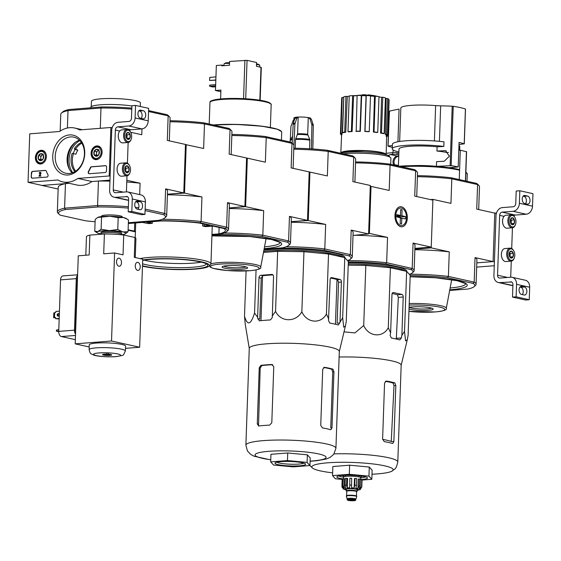 <?xml version="1.0" encoding="UTF-8"?>
<svg xmlns="http://www.w3.org/2000/svg" width="561" height="561" viewBox="0 0 561 561"><rect width="100%" height="100%" fill="white"/><g stroke="black" fill="none" stroke-linecap="round" stroke-linejoin="round"><path stroke-width="0.84" d="M476.668 267.408A27.58 21.493 -77.5 0 0 477.166 267.071L494.262 265.725M476.682 266.959L477.166 267.071M496.106 213.012L494.774 213.117L493.077 261.594L476.822 262.871L494.409 261.496L496.106 213.012L496.457 213.089M510.615 281.755A3.064 2.391 -77.5 0 1 511.169 281.79A3.064 2.391 -77.5 0 1 512.929 284.595L512.495 297.092L516.127 296.811L516.562 284.308A7.665 5.968 -77.5 0 0 512.165 277.309A7.665 5.968 -77.5 0 0 510.769 277.211L499.872 278.067A3.064 2.391 -77.5 0 1 499.311 278.025A3.064 2.391 -77.5 0 1 497.558 275.227L499.648 215.375A3.064 2.391 -77.5 0 1 502.172 212.156L513.07 211.301A7.665 5.968 -77.5 0 0 519.395 203.25L519.83 190.754L516.197 191.042L515.755 203.538A3.064 2.391 -77.5 0 1 513.231 206.757L502.333 207.612A7.665 5.968 -77.5 0 0 496.015 215.662L493.925 275.507A7.665 5.968 -77.5 0 0 498.315 282.513A7.665 5.968 -77.5 0 0 499.711 282.611L511.695 281.994M498.315 282.513L511.436 285.423A7.665 5.968 -77.5 0 0 512.838 285.521L512.894 285.521M519.949 287.071L520.86 287.274A4.06 2.475 85.5 0 1 523.083 290.325A4.06 2.475 85.5 0 1 522.319 294.595M512.495 297.092L525.615 300.009L529.247 299.721L529.682 287.225A7.665 5.968 -77.5 0 0 525.285 280.22L512.165 277.309M516.127 296.811L529.247 299.721M524.493 286.987L521.681 286.362A4.06 2.475 85.5 0 0 521.225 286.334A4.06 2.475 85.5 0 0 519.058 290.198A4.06 2.475 85.5 0 0 521.4 294.392L524.212 295.016A4.06 2.475 85.5 0 0 524.675 295.051A4.06 2.475 85.5 0 0 526.842 291.187A4.06 2.475 85.5 0 0 524.493 286.987L520.86 287.274M510.706 277.211L511.274 261.117M511.709 248.509L512.438 227.787M502.172 212.156L515.293 215.073A3.064 2.391 -77.5 0 0 513.75 215.859M515.293 215.073L526.197 214.218A7.665 5.968 -77.5 0 0 532.515 206.168L532.95 193.671L519.83 190.754M527.67 196.084L524.858 195.459A4.06 2.475 85.5 0 0 524.402 195.424A4.06 2.475 85.5 0 0 522.235 199.295A4.06 2.475 85.5 0 0 524.577 203.489L527.389 204.113A4.06 2.475 85.5 0 0 527.845 204.148A4.06 2.475 85.5 0 0 530.019 200.277A4.06 2.475 85.5 0 0 527.67 196.084L523.125 196.168M525.489 203.692A4.06 2.475 85.5 0 0 526.26 199.421A4.06 2.475 85.5 0 0 524.037 196.371M510.636 219.092A3.541 2.16 -94.5 0 1 512.572 217.759A3.541 2.16 -94.5 0 1 514.388 219.919A3.541 2.16 -94.5 0 1 514.269 223.418A3.541 2.16 -94.5 0 1 512.333 224.758A3.541 2.16 -94.5 0 1 510.973 223.643A3.541 2.16 -94.5 0 1 510.517 222.591A3.541 2.16 -94.5 0 1 510.622 219.127A3.541 2.16 -94.5 0 1 510.636 219.092L512.572 217.759L514.388 219.919L514.269 223.418L512.333 224.758L511.429 224.084M512.649 215.571A5.743 3.499 -94.5 0 1 514.851 217.38A5.743 3.499 -94.5 0 1 515.426 224.709A5.743 3.499 -94.5 0 1 511.092 226.349A5.743 3.499 -94.5 0 1 509.023 219.526A5.743 3.499 -94.5 0 1 512.649 215.571M515.426 224.709L515.215 225.213A6.515 3.969 -94.5 0 1 512.354 227.794A6.515 3.969 -94.5 0 1 507.887 221.616A6.515 3.969 -94.5 0 1 511.337 214.814A6.515 3.969 -94.5 0 1 512.074 214.863A6.515 3.969 -94.5 0 1 514.563 216.911L514.851 217.38M512.354 227.794L507.06 228.208A6.515 3.969 -94.5 0 1 503.834 226.104A6.515 3.969 -94.5 0 1 503.182 217.808A6.515 3.969 -94.5 0 1 506.043 215.228L511.337 214.814M503.799 226.048A6.318 3.85 -94.5 0 1 503.757 225.992A6.318 3.85 -94.5 0 1 503.126 217.934A6.318 3.85 -94.5 0 1 503.154 217.871M510.58 219.239A3.064 1.865 -94.5 0 1 511.302 221.911L511.359 220.157L510.58 219.232M511.099 223.755L511.302 221.911A3.064 1.865 -94.5 0 1 510.917 223.53M511.239 223.657L514.269 223.418M511.359 220.157L514.388 219.919M509.472 252.422A3.541 2.16 -94.5 0 1 511.408 251.09A3.541 2.16 -94.5 0 1 513.224 253.256A3.541 2.16 -94.5 0 1 513.105 256.756A3.541 2.16 -94.5 0 1 511.169 258.088A3.541 2.16 -94.5 0 1 509.809 256.973A3.541 2.16 -94.5 0 1 509.353 255.921A3.541 2.16 -94.5 0 1 509.458 252.464A3.541 2.16 -94.5 0 1 509.472 252.422L511.408 251.09L513.224 253.256L513.105 256.756L511.169 258.088L510.265 257.422M511.485 248.909A5.743 3.499 -94.5 0 1 513.687 250.711A5.743 3.499 -94.5 0 1 514.262 258.039A5.743 3.499 -94.5 0 1 509.928 259.687A5.743 3.499 -94.5 0 1 507.859 252.857A5.743 3.499 -94.5 0 1 511.485 248.909M514.262 258.039L514.051 258.544A6.515 3.969 -94.5 0 1 511.19 261.124A6.515 3.969 -94.5 0 1 506.723 254.946A6.515 3.969 -94.5 0 1 510.173 248.144A6.515 3.969 -94.5 0 1 510.91 248.193A6.515 3.969 -94.5 0 1 513.399 250.248L513.687 250.711M511.19 261.124L505.896 261.545A6.515 3.969 -94.5 0 1 502.67 259.441A6.515 3.969 -94.5 0 1 502.018 251.139A6.515 3.969 -94.5 0 1 504.879 248.558L510.173 248.144M502.635 259.378A6.318 3.85 -94.5 0 1 502.593 259.322A6.318 3.85 -94.5 0 1 501.962 251.265A6.318 3.85 -94.5 0 1 501.99 251.202M509.416 252.569A3.064 1.865 -94.5 0 1 510.138 255.241L510.194 253.488L509.416 252.562M509.935 257.085L510.138 255.241A3.064 1.865 -94.5 0 1 509.753 256.868M510.075 256.987L513.105 256.756M510.194 253.488L513.224 253.256M28.05 182.318L29.74 133.841L59.599 131.498A27.58 21.493 102.5 0 1 74.718 128.034A27.58 21.493 102.5 0 1 79.571 129.935L110.882 127.48L109.185 175.965L77.881 178.419A27.58 21.493 102.5 0 1 62.762 181.883A27.58 21.493 102.5 0 1 57.902 179.983L28.05 182.318L42.11 185.439L69.22 183.321M112.165 127.768L110.882 127.48M110.124 176.175L109.185 175.965M95.09 221.735A53.477 7.763 2 0 1 85.602 220.803L60.371 215.2A53.477 7.763 2 0 1 59.08 214.239L57.909 213.012A54.705 7.945 2 0 1 57.355 211.82A54.705 7.945 2 0 1 64.599 208.159L97.586 205.571L98.441 181.028L109.984 180.123L91.934 181.54L77.881 178.419M91.934 181.54A27.58 21.493 102.5 0 1 76.822 185.004L62.762 181.883M31.262 176.778L31.395 172.991A1.536 1.192 102.5 0 1 32.657 171.386L45.217 170.397A1.536 1.192 102.5 0 1 46.254 171.126A31.409 24.481 102.5 0 0 47.909 174.597A1.536 1.192 102.5 0 1 46.843 177.073L32.419 178.202A1.536 1.192 102.5 0 1 31.262 176.778L31.675 173.054A1.536 1.192 102.5 0 1 32.938 171.442L45.497 170.46A1.536 1.192 102.5 0 1 45.63 170.46M105.202 172.5L89.353 173.742A1.536 1.192 102.5 0 1 88.449 171.428A31.563 24.6 102.5 0 0 90.342 167.676A1.536 1.192 102.5 0 1 91.45 166.778L105.44 165.677A1.536 1.192 102.5 0 1 106.597 167.101L106.464 170.888A1.536 1.192 102.5 0 1 105.202 172.5M84.746 153.7A20.259 15.785 102.5 0 1 60.125 172.928A20.259 15.785 102.5 0 1 61.338 138.237A20.259 15.785 102.5 0 1 84.746 153.7M46.381 156.708A6.949 5.421 102.5 0 1 39.494 163.952A6.949 5.421 102.5 0 1 35.595 155.965A6.949 5.421 102.5 0 1 42.51 150.383A6.949 5.421 102.5 0 1 46.381 156.708M102.088 152.347A6.949 5.421 102.5 0 1 95.202 159.583A6.949 5.421 102.5 0 1 91.303 151.603A6.949 5.421 102.5 0 1 98.21 146.014A6.949 5.421 102.5 0 1 102.088 152.347M84.431 154.058A18.478 14.397 102.5 0 1 65.819 173.237A18.478 14.397 102.5 0 1 55.77 152.08A18.478 14.397 102.5 0 1 73.835 137.165A18.478 14.397 102.5 0 1 84.431 154.058M72.138 172.865A18.478 14.397 102.5 0 1 67.65 154.717A18.478 14.397 102.5 0 1 79.396 140.173M89.22 173.742A1.536 1.192 102.5 0 1 88.736 171.491L88.449 171.428M105.854 165.74A1.536 1.192 102.5 0 0 105.72 165.74L91.731 166.841A1.536 1.192 102.5 0 0 90.63 167.739A31.563 24.6 102.5 0 1 88.736 171.491M38.947 176.175L40.273 173.419A0.463 0.358 102.5 0 0 40.062 172.781A0.463 0.358 102.5 0 0 39.6 173.258L39.235 173.286A0.919 0.715 102.5 0 1 40.161 172.332A0.919 0.715 102.5 0 1 40.574 173.637L39.403 175.691L40.602 175.593L40.588 176.049L38.947 176.175L40.588 176.049M40.602 175.593L40.869 176.112M40.294 172.381A0.919 0.715 102.5 0 1 40.855 173.693L39.733 175.663M39.6 173.258L39.235 173.286M39.88 173.321A0.463 0.358 102.5 0 1 40.196 172.851M32.286 178.202A1.536 1.192 102.5 0 1 31.542 176.841M43.246 158.7L40.764 160.635L38.4 159.079L38.527 155.579L41.009 153.644L43.365 155.201L43.246 158.7A3.541 2.756 102.5 0 1 40.764 160.635A3.541 2.756 102.5 0 1 38.4 159.079A3.541 2.756 102.5 0 1 38.527 155.579A3.541 2.756 102.5 0 1 41.009 153.644A3.541 2.756 102.5 0 1 43.365 155.201A3.541 2.756 102.5 0 1 43.246 158.7M41.086 151.456A5.743 4.481 102.5 0 1 44.719 159.675A5.743 4.481 102.5 0 1 36.851 160.292A5.743 4.481 102.5 0 1 41.086 151.456M43.758 162.599A6.515 5.077 102.5 0 1 39.943 163.602A6.515 5.077 102.5 0 1 36.269 156.891A6.515 5.077 102.5 0 1 41.577 150.804A6.515 5.077 102.5 0 1 42.762 150.888A6.515 5.077 102.5 0 1 45.799 153.412M41.654 160.166A3.064 2.391 102.5 0 1 40.806 157.851L40.743 159.597L41.626 160.18M40.806 157.851A3.064 2.391 102.5 0 1 42.11 155.131L40.869 156.098L40.806 157.851M42.72 154.654L42.11 155.131A3.064 2.391 102.5 0 1 42.832 154.731M40.869 156.098L38.527 155.579M40.743 159.597L38.4 159.079M43.351 154.163L41.009 153.644M98.953 154.338L96.471 156.274L94.108 154.717L94.227 151.218L96.709 149.275L99.073 150.839L98.953 154.338A3.541 2.756 102.5 0 1 96.471 156.274A3.541 2.756 102.5 0 1 94.108 154.717A3.541 2.756 102.5 0 1 94.227 151.218A3.541 2.756 102.5 0 1 96.709 149.275A3.541 2.756 102.5 0 1 99.073 150.839A3.541 2.756 102.5 0 1 98.953 154.338M96.787 147.094A5.743 4.481 102.5 0 1 100.426 155.306A5.743 4.481 102.5 0 1 92.558 155.923A5.743 4.481 102.5 0 1 96.787 147.094M99.465 158.23A6.515 5.077 102.5 0 1 95.651 159.24A6.515 5.077 102.5 0 1 91.976 152.529A6.515 5.077 102.5 0 1 97.284 146.442A6.515 5.077 102.5 0 1 98.47 146.519A6.515 5.077 102.5 0 1 101.506 149.051M97.362 155.804A3.064 2.391 102.5 0 1 96.513 153.483L96.45 155.236L97.334 155.818M96.513 153.483A3.064 2.391 102.5 0 1 97.817 150.769L96.576 151.736L96.513 153.483M98.427 150.285L97.817 150.769A3.064 2.391 102.5 0 1 98.54 150.369M96.576 151.736L94.227 151.218M96.45 155.236L94.108 154.717M99.059 149.794L96.709 149.275M126.323 196.434A3.064 2.391 -77.5 0 1 126.884 196.469A3.064 2.391 -77.5 0 1 128.637 199.274L128.203 211.77L131.835 211.49L132.27 198.987A7.665 5.968 -77.5 0 0 127.88 191.981A7.665 5.968 -77.5 0 0 126.484 191.89L115.58 192.739A3.064 2.391 -77.5 0 1 115.026 192.704A3.064 2.391 -77.5 0 1 113.266 189.899L115.356 130.054A3.064 2.391 -77.5 0 1 117.887 126.835L128.785 125.98A7.665 5.968 -77.5 0 0 135.103 117.929L135.538 105.433L131.905 105.72L131.47 118.217A3.064 2.391 -77.5 0 1 128.939 121.435L118.041 122.291A7.665 5.968 -77.5 0 0 111.723 130.341L109.633 190.186A7.665 5.968 -77.5 0 0 114.03 197.191A7.665 5.968 -77.5 0 0 115.426 197.29L127.403 196.673M114.03 197.191L127.151 200.102A7.665 5.968 -77.5 0 0 128.546 200.2L128.609 200.193M135.664 201.75L136.575 201.953A4.06 2.475 85.5 0 1 138.798 205.003A4.06 2.475 85.5 0 1 138.027 209.274M128.203 211.77L141.323 214.688L144.955 214.4L145.397 201.904A7.665 5.968 -77.5 0 0 141 194.898L127.88 191.981M131.835 211.49L144.955 214.4M140.208 201.665L137.396 201.041A4.06 2.475 85.5 0 0 136.94 201.006A4.06 2.475 85.5 0 0 134.766 204.877A4.06 2.475 85.5 0 0 137.115 209.071L139.927 209.695A4.06 2.475 85.5 0 0 140.383 209.73A4.06 2.475 85.5 0 0 142.55 205.859A4.06 2.475 85.5 0 0 140.208 201.665L136.575 201.953M126.421 191.89L126.982 175.796M127.424 163.188L128.146 142.466M117.887 126.835L131.008 129.752A3.064 2.391 -77.5 0 0 129.465 130.538M131.008 129.752L141.905 128.897A7.665 5.968 -77.5 0 0 148.223 120.846L148.658 108.343L135.538 105.433M143.385 110.762L140.573 110.138A4.06 2.475 85.5 0 0 140.11 110.103A4.06 2.475 85.5 0 0 137.943 113.974A4.06 2.475 85.5 0 0 140.292 118.168L143.104 118.792A4.06 2.475 85.5 0 0 143.56 118.827A4.06 2.475 85.5 0 0 145.727 114.956A4.06 2.475 85.5 0 0 143.385 110.762L138.833 110.847M141.204 118.371A4.06 2.475 85.5 0 0 141.968 114.1A4.06 2.475 85.5 0 0 139.752 111.05M126.351 133.77A3.541 2.16 -94.5 0 1 128.287 132.438A3.541 2.16 -94.5 0 1 130.103 134.598A3.541 2.16 -94.5 0 1 129.977 138.097A3.541 2.16 -94.5 0 1 128.041 139.43A3.541 2.16 -94.5 0 1 126.688 138.322A3.541 2.16 -94.5 0 1 126.225 137.27A3.541 2.16 -94.5 0 1 126.337 133.806A3.541 2.16 -94.5 0 1 126.351 133.77L128.287 132.438L130.103 134.598L129.977 138.097L128.041 139.43L127.144 138.763M128.364 130.25A5.743 3.499 -94.5 0 1 130.559 132.059A5.743 3.499 -94.5 0 1 131.134 139.387A5.743 3.499 -94.5 0 1 126.807 141.028A5.743 3.499 -94.5 0 1 124.731 134.205A5.743 3.499 -94.5 0 1 128.364 130.25M131.134 139.387L130.923 139.892A6.515 3.969 -94.5 0 1 128.069 142.473A6.515 3.969 -94.5 0 1 123.602 136.288A6.515 3.969 -94.5 0 1 127.052 129.486A6.515 3.969 -94.5 0 1 127.782 129.542A6.515 3.969 -94.5 0 1 130.278 131.59L130.559 132.059M128.069 142.473L122.768 142.887A6.515 3.969 -94.5 0 1 119.542 140.783A6.515 3.969 -94.5 0 1 118.89 132.48A6.515 3.969 -94.5 0 1 121.751 129.907L127.052 129.486M119.507 140.727A6.318 3.85 -94.5 0 1 119.472 140.671A6.318 3.85 -94.5 0 1 118.841 132.613A6.318 3.85 -94.5 0 1 118.869 132.55M126.288 133.918A3.064 1.865 -94.5 0 1 127.01 136.589L127.074 134.836L126.295 133.911M126.807 138.434L127.01 136.589A3.064 1.865 -94.5 0 1 126.632 138.209M126.947 138.336L129.977 138.097M127.074 134.836L130.103 134.598M125.187 167.101A3.541 2.16 -94.5 0 1 127.123 165.768A3.541 2.16 -94.5 0 1 128.939 167.935A3.541 2.16 -94.5 0 1 128.813 171.435A3.541 2.16 -94.5 0 1 126.877 172.767A3.541 2.16 -94.5 0 1 125.524 171.652A3.541 2.16 -94.5 0 1 125.061 170.6A3.541 2.16 -94.5 0 1 125.173 167.143A3.541 2.16 -94.5 0 1 125.187 167.101L127.123 165.768L128.939 167.935L128.813 171.435L126.877 172.767L125.98 172.094M127.2 163.581A5.743 3.499 -94.5 0 1 129.395 165.39A5.743 3.499 -94.5 0 1 129.97 172.718A5.743 3.499 -94.5 0 1 125.643 174.366A5.743 3.499 -94.5 0 1 123.567 167.536A5.743 3.499 -94.5 0 1 127.2 163.581M129.97 172.718L129.759 173.223A6.515 3.969 -94.5 0 1 126.905 175.803A6.515 3.969 -94.5 0 1 122.438 169.625A6.515 3.969 -94.5 0 1 125.888 162.823A6.515 3.969 -94.5 0 1 126.618 162.872A6.515 3.969 -94.5 0 1 129.114 164.927L129.395 165.39M126.905 175.803L121.604 176.217A6.515 3.969 -94.5 0 1 118.378 174.12A6.515 3.969 -94.5 0 1 117.726 165.818A6.515 3.969 -94.5 0 1 120.587 163.237L125.888 162.823M118.343 174.057A6.318 3.85 -94.5 0 1 118.308 174.001A6.318 3.85 -94.5 0 1 117.677 165.944A6.318 3.85 -94.5 0 1 117.705 165.881M125.124 167.248A3.064 1.865 -94.5 0 1 125.846 169.92L125.909 168.167L125.131 167.241M125.643 171.764L125.846 169.92A3.064 1.865 -94.5 0 1 125.468 171.54M125.783 171.666L128.813 171.435M125.909 168.167L128.939 167.935M392.314 147.368A41.675 6.052 2 0 1 388.051 146.141L389.467 111.134A428.751 299.805 -79.7 0 1 399.06 109.107L397.924 141.751M434.403 140.93L435.638 105.594A26.584 3.864 -178 0 0 400.82 108.056L399.649 141.463M435.638 105.594L440.666 105.847A428.751 363.5 -74.4 0 1 452.201 106.218L453.239 106.317A41.675 6.052 -178 0 1 465.42 109.023L465.23 109.107M393.016 152.578L393.107 149.955M443.835 146.449A33.709 4.895 -178 0 0 409.712 145.138A33.709 4.895 -178 0 0 392.265 148.812L392.427 144.219A33.709 4.895 -178 0 1 409.874 140.552A33.709 4.895 -178 0 1 443.996 141.856L443.835 146.449L437.096 146.8L436.949 151.042L445.462 150.678L449.41 156.21L444.207 161.252L436.577 161.645L436.416 166.344L451.163 165.67A41.675 6.052 2 0 1 458.211 166.954L459.066 142.41A41.675 6.052 2 0 1 464.206 143.833L458.996 144.528M388.247 146L392.377 145.544M392.265 148.812A33.709 4.895 -178 0 0 398.899 151.982M437.096 146.8A26.97 3.913 -178 0 0 399.004 149.044L398.408 166.056M458.793 150.32L460.293 150.201L459.263 179.569L459.557 170.207L459.129 169.506L430.967 166.042L399.194 166.231M392.917 164.836A3.064 0.442 2 0 1 396.683 165.074L398.429 165.439M386.178 153.321L392.602 152.613A3.064 0.442 2 0 1 397.111 152.802L398.857 153.167M398.759 156.007L397.433 156.112A5.365 4.179 102.5 0 0 393.549 159.317A5.365 4.179 102.5 0 0 393.724 164.822M398.801 154.836L397.055 154.471A3.064 0.442 -178 0 0 392.546 154.282L390.295 154.527L388.317 155.488M466.429 151.708L460.293 150.201M478.687 209.541L479.48 186.743A54.775 7.952 -178 0 0 478.933 185.558L477.762 184.331A53.554 7.777 -178 0 0 476.513 183.398L451.037 177.739A53.554 7.777 -178 0 0 417.454 175.663M449.663 290.458L467.923 289.027A53.554 7.777 -178 0 0 474.185 286.608A53.554 7.777 -178 0 0 473.021 283.389L447.545 277.737A53.554 7.777 -178 0 0 410.196 275.626M414.888 249.14L431.22 247.864L432.91 199.379L430.371 199.583M478.933 185.558A54.775 7.952 -178 0 0 477.586 184.562L451.808 178.84L450.953 203.384L432.91 199.379M414.867 249.722A54.775 7.952 2 0 1 449.263 251.868L431.22 247.864M449.263 251.868L448.407 276.412A54.775 7.952 -178 0 0 409.81 274.231M493.077 261.594L475.034 257.59L474.178 282.134L448.407 276.412L447.545 277.737M494.774 213.117L476.731 209.106L477.586 184.562L476.513 183.398M474.185 286.608L475.44 285.465A54.775 7.952 -178 0 0 476.072 284.315A54.775 7.952 -178 0 0 474.178 282.134L473.021 283.389M475.034 257.59A54.775 7.952 2 0 1 476.934 259.771L476.072 284.315M451.037 177.739L451.808 178.84A54.775 7.952 -178 0 0 417.412 176.694M409.025 309.062A12.763 1.851 -178 0 0 410.322 309.406A12.763 1.851 -178 0 0 425.385 310.492A12.763 1.851 -178 0 0 433.043 308.788A12.763 1.851 -178 0 0 422.545 306.86A12.763 1.851 -178 0 0 409.088 307.379M409.32 307.323A11.451 1.662 -178 0 0 411.409 308.031A11.451 1.662 -178 0 0 422.826 309.027A11.451 1.662 -178 0 0 431.57 308.101M459.676 150.25L459.803 146.575A33.709 4.895 -178 0 0 458.961 145.432M459.157 150.292A33.709 4.895 -178 0 0 458.8 150.018M436.949 151.042A26.97 3.913 2 0 1 447.117 152.557L448.491 152.452M436.416 166.344A26.97 3.913 -178 0 0 412.63 165.642M458.211 166.954L448.912 167.683M394.6 164.843A5.365 4.179 102.5 0 1 394.614 159.436A5.365 4.179 102.5 0 1 398.436 156.372L398.745 156.351M344.026 331.846L354.938 332.932L363.717 325.499C368.57 336.824 382.637 338.192 388.282 327.799L390.631 332.82L390.119 335.443L391.375 338.031A49.431 7.181 2 0 1 399.811 339.91L401.367 337.939L401.879 335.317L404.53 331.411L405.575 340.913L407.286 339.721L408.106 335.352L410.203 275.29L406.634 271.342L390.379 267.737L365.814 265.437L348.22 265.185M377.581 96.436A13.794 2.006 -178 0 0 376.999 96.275A13.794 2.006 -178 0 0 370.148 95.251A52.818 46.128 107.3 0 1 371.852 95.594A51.451 48.814 65.8 0 0 370.183 95.419A52.587 45.925 -72.7 0 0 367.588 95.005A53.043 24.663 -92.4 0 1 368.956 94.921A52.489 49.803 -114.2 0 1 370.597 95.09A52.839 24.572 87.6 0 0 369.573 95.082A12.566 1.823 -178 0 1 375.47 95.91A53.632 53.632 0 0 1 376.999 96.275M374.811 96.282A13.794 2.006 -178 0 0 371.845 95.875M369.243 95.707A52.587 45.925 -72.7 0 0 367.574 95.454L367.588 95.005M370.505 95.91A51.451 48.814 65.8 0 1 371.838 96.05L371.852 95.594M354.552 95.791L354.559 95.552A53.225 32.44 85.5 0 0 352.988 95.721M364.973 94.739A52.811 41.156 102.5 0 1 365.933 94.83A53.057 32.342 85.5 0 0 365.134 94.9A52.559 40.96 102.5 0 1 366.151 95.026A52.846 32.215 85.5 0 0 365.393 95.125A52.299 40.757 -77.5 0 0 364.37 94.991A53.057 32.342 85.5 0 0 363.563 95.132A51.984 40.511 -77.5 0 0 362.602 95.033A53.225 32.44 -94.5 0 1 363.409 94.9A52.299 40.757 -77.5 0 0 362.385 94.837A53.365 32.531 -94.5 0 1 363.142 94.739A52.559 40.96 102.5 0 1 364.166 94.802A53.225 32.44 -94.5 0 1 364.973 94.739M362.595 95.3A52.299 40.757 -77.5 0 0 362.371 95.286L362.385 94.837M366.151 95.026L366.137 95.482A52.846 32.215 85.5 0 0 365.379 95.58A52.299 40.757 -77.5 0 0 364.355 95.447A53.057 32.342 85.5 0 0 363.549 95.587A51.984 40.511 -77.5 0 0 362.588 95.489L362.602 95.033M363.549 95.587L363.563 95.132M364.355 95.447L364.37 94.991M365.379 95.58L365.393 95.125M355.59 161.926A53.554 7.777 -178 0 1 389.173 164.001L414.649 169.66A53.554 7.777 -178 0 1 415.897 170.593L416.998 171.75A54.705 7.945 -178 0 0 415.659 170.754L414.719 196.105L432.889 200.137L431.248 247.106L414.909 248.383M409.383 274.385A53.554 7.777 -178 0 0 412.328 272.87A53.554 7.777 -178 0 0 411.157 269.659L412.244 268.481A54.705 7.945 2 0 1 414.137 270.654A54.705 7.945 2 0 1 413.499 271.797L412.328 272.87M347.617 260.585A54.705 7.945 2 0 1 386.487 262.758L385.68 264L411.157 269.659M385.68 264A53.554 7.777 -178 0 0 348.332 261.889M406.893 271.636L406.9 271.538A47.503 6.9 -178 0 0 396.964 266.945A47.503 6.9 -178 0 0 348.304 262.793M368.626 233.432L369.383 233.369L371.024 186.406L389.187 190.438L390.07 165.137L415.603 170.803M370.267 186.462L371.024 186.406M407.3 218.124A10.077 6.143 85.5 0 0 403.022 207.451A10.077 6.143 85.5 0 0 395.919 210.698A10.077 6.143 85.5 0 0 396.929 223.551A10.077 6.143 85.5 0 0 403.443 226.356A10.077 6.143 85.5 0 0 407.3 218.124M369.383 233.369L387.546 237.401L386.662 262.702L412.244 268.481M431.248 247.106L413.078 243.074L412.195 268.375M416.725 196.546L417.545 172.935A54.705 7.945 -178 0 0 416.998 171.75M390.07 165.137L389.902 165.039A54.705 7.945 -178 0 0 355.555 162.893M413.078 243.074A54.705 7.945 2 0 1 415.021 245.276L414.137 270.654M354.769 235.269A54.705 7.945 2 0 1 387.546 237.401M389.173 164.001L389.902 165.039M415.659 170.754L414.649 169.66M389.558 156.961L389.565 156.708A26.171 3.801 -178 0 0 384.096 154.177A26.171 3.801 -178 0 0 340.457 153.188M390.708 164.345L390.919 158.272A27.58 4.004 -178 0 0 385.155 155.607A27.58 4.004 -178 0 0 343.472 153.854M341.677 98.049A23.751 3.45 2 0 1 342.217 97.446L343.739 97.523L342.196 133.266A22.517 3.268 2 0 0 341.656 133.869L340.429 133.799L341.677 98.049M343.809 96.808A23.751 3.45 2 0 1 345.941 96.338L347.273 96.499L345.765 132.221A22.517 3.268 2 0 0 343.634 132.691L342.561 132.564L343.809 96.808M349.223 96.219A22.216 3.226 -178 0 0 347.273 96.499M349.23 95.903A23.751 3.45 2 0 1 352.624 95.636L353.563 95.847L352.133 131.562A22.517 3.268 2 0 0 348.739 131.828L347.981 131.66L349.23 95.903M357.105 95.707A22.216 3.226 -178 0 0 353.563 95.847M357.112 95.461A23.751 3.45 2 0 1 361.249 95.44L361.656 95.672L360.323 131.379A22.517 3.268 2 0 0 356.186 131.407L357.112 95.461M364.853 131.491L365.008 131.316A23.751 3.45 2 0 1 369.257 131.54L369.103 131.716A22.517 3.268 2 0 0 364.853 131.491L366.06 95.777A22.216 3.226 -178 0 0 361.656 95.672M366.06 95.777L366.256 95.559A23.751 3.45 2 0 1 370.505 95.784L369.257 131.54M373.402 132.073L374.019 131.933A23.751 3.45 2 0 1 377.742 132.375L377.125 132.508A22.517 3.268 2 0 0 373.402 132.073L374.503 96.352A22.216 3.226 -178 0 0 370.498 96.015M374.503 96.352L375.267 96.183A23.751 3.45 2 0 1 378.991 96.618L377.742 132.375M380.547 133.055L381.529 132.978A23.751 3.45 2 0 1 384.152 133.567L383.17 133.644A22.517 3.268 2 0 0 381.943 133.343A22.517 3.268 2 0 0 380.547 133.055L381.557 97.319A22.216 3.226 -178 0 0 378.977 96.892M381.557 97.319L382.777 97.228A23.751 3.45 2 0 1 385.4 97.81L384.152 133.567M385.197 134.303L386.389 134.296A23.751 3.45 2 0 1 387.518 134.935L386.326 134.942A22.517 3.268 2 0 0 385.197 134.303L386.157 98.547A22.216 3.226 -178 0 0 385.386 98.259M386.157 98.547L387.637 98.54A23.751 3.45 2 0 1 388.766 99.178L387.518 134.935M388.738 99.9L389.117 99.914L387.868 135.671A23.751 3.45 2 0 1 387.321 136.274L386.627 136.239M386.136 154.689A22.678 3.296 -178 0 0 386.143 154.612A22.678 3.296 -178 0 0 381.403 152.424A22.678 3.296 -178 0 0 356.214 150.46A22.678 3.296 -178 0 0 340.815 153.034A22.678 3.296 -178 0 0 340.822 153.111M342.021 133.259L341.972 134.535M386.15 134.296L386.094 136.211M386.648 135.608L387.868 135.671M386.389 134.296L387.637 98.54M381.529 132.978L382.777 97.228M374.019 131.933L375.267 96.183M365.008 131.316L366.256 95.559M355.863 131.218A23.751 3.45 2 0 1 360.001 131.197L361.249 95.44M347.981 131.66A23.751 3.45 2 0 1 351.375 131.393L352.624 95.636M351.375 131.393L352.133 131.562M342.561 132.564A23.751 3.45 2 0 1 344.692 132.094L345.941 96.338M344.692 132.094L345.765 132.221M340.429 133.799A23.751 3.45 2 0 1 340.969 133.202L342.217 97.446M340.969 133.202L342.196 133.266M341.593 135.04A23.751 3.45 2 0 1 340.772 134.542L340.8 133.82M340.772 134.542L341.614 134.535M405.638 271.124A47.503 6.9 -178 0 0 396.922 268.151A47.503 6.9 -178 0 0 348.262 264.007M404.53 331.411L406.634 271.342M388.282 327.799L390.379 267.737M401.879 335.317L403.212 297A2.3 1.403 85.5 0 0 401.886 294.413L393.45 292.54A2.3 1.403 85.5 0 0 393.191 292.526A2.3 1.403 85.5 0 0 391.971 294.504L390.631 332.82M363.717 325.499L365.814 265.437M385.358 381.298A42.839 6.22 -178 0 1 393.051 383.044L393.997 385.659L395.814 385.519L394.818 382.904A45.048 6.543 -178 0 0 391.017 381.936A45.048 6.543 -178 0 0 386.382 381.031L384.565 383.023L382.609 439.081L384.264 441.64A45.048 6.543 2 0 1 388.899 442.538A45.048 6.543 2 0 1 392.7 443.513L393.857 441.577L391.255 441.444A41.823 6.073 -178 0 0 382.616 439.375M393.997 385.659L391.255 441.444M332.638 472.846A40.722 5.912 2 0 1 320.31 470.882A40.722 5.912 2 0 1 312.807 468.309A40.722 5.912 2 0 1 335.134 462.411A40.722 5.912 2 0 1 384.678 465.84A40.722 5.912 2 0 1 392.09 471.079A40.722 5.912 2 0 1 371.992 474.22M395.814 385.519L393.857 441.577M334.061 453.884A45.048 6.543 -178 0 1 388.373 457.692A45.048 6.543 -178 0 1 397.791 462.054L401.171 365.239A45.048 6.543 -178 0 0 391.753 360.877A45.048 6.543 -178 0 0 339.117 357.027M392.16 293.494A44.396 6.444 -178 0 1 397.377 294.77L398.338 297.386L396.325 338.339L401.367 337.939M354.152 487.958L354.475 478.603L355.001 478.435L354.762 485.258L354.152 487.958A8.583 1.248 2 0 0 351.537 487.818L351.677 478.26A9.958 1.445 2 0 0 349.854 478.238L349.713 487.79A8.583 1.248 2 0 0 347.28 487.853L346.523 485.139L346.761 478.316A9.958 1.445 2 0 0 345.303 478.435L345.064 485.251L345.828 487.972A8.583 1.248 2 0 0 344.23 488.217L343.037 485.567L343.276 478.75A9.958 1.445 2 0 0 342.575 478.975L342.343 485.791L343.535 488.442A8.583 1.248 2 0 0 343.199 488.771A8.583 1.248 2 0 0 343.199 488.813L341.915 486.261L342.154 479.445L342.561 479.452L335.401 478.764L332.54 475.609L349.321 474.297L368.956 476.135L371.817 479.29L362.041 480.055M371.817 479.29L372.132 470.202L369.278 467.047L368.956 476.135M349.321 474.297L349.636 465.202L369.278 467.047M332.54 475.609L332.855 466.521L349.636 465.202M338.781 475.91A13.794 2.006 -178 0 0 343.598 477.201M360.751 477.804A13.794 2.006 -178 0 0 365.646 476.85M360.688 479.592A15.322 2.223 -178 0 0 367.336 477.649A15.322 2.223 -178 0 0 364.285 476.499A15.322 2.223 -178 0 0 348.346 475.16A15.322 2.223 -178 0 0 337.042 476.598A15.322 2.223 -178 0 0 342.799 478.891M396.76 216.174L401.879 215.775L402.083 209.863L400.666 209.975M401.879 215.775L405.533 216.588L400.449 216.981L396.753 216.455M400.379 218.159L405.456 218.86L405.533 216.588M401.795 218.047L401.592 223.958L400.182 223.643L400.393 217.731L396.739 216.925L396.816 214.653L400.47 215.459L400.68 209.555L402.083 209.863M400.835 225.424A8.766 5.344 -94.5 0 1 396.192 212.689A8.766 5.344 -94.5 0 1 404.797 210.845A8.766 5.344 -94.5 0 1 405.666 222.023A8.766 5.344 -94.5 0 1 400.835 225.424M396.774 215.754L400.47 215.459M346.789 491.254A5.442 0.792 2 0 1 346.263 490.896L346.319 489.381A5.442 0.792 2 0 1 351.782 488.778A5.442 0.792 2 0 1 357.189 489.76L357.14 491.275A5.442 0.792 2 0 1 356.593 491.597M353.199 500.033L349.089 500.096L353.199 500.033M355.688 499.949C355.155 500.223 357.567 501.099 348.227 500.412L347.112 499.648A4.292 0.624 2 0 1 351.417 499.178A4.292 0.624 2 0 1 355.688 499.949L356.712 496.611A5.21 0.757 2 0 0 356.726 496.569A5.21 0.757 2 0 0 351.544 495.629A5.21 0.757 2 0 0 346.312 496.205A5.21 0.757 2 0 0 346.319 496.247L347.14 498.75A4.292 0.624 2 0 1 347.14 498.736A4.292 0.624 2 0 1 351.452 498.259A4.292 0.624 2 0 1 355.716 499.038A4.292 0.624 2 0 1 355.709 499.066M346.312 496.205L346.319 495.903A5.21 0.757 2 0 1 351.551 495.328A5.21 0.757 2 0 1 356.733 496.268L356.726 496.569M346.263 490.896A5.442 0.792 2 0 1 351.726 490.293A5.442 0.792 2 0 1 357.14 491.275M360.344 489.367L360.351 489.325A8.583 1.248 2 0 1 360.344 489.367A8.583 1.248 2 0 1 360.12 489.641A8.583 1.248 2 0 1 360.008 489.697M360.344 489.332L361.803 486.822A9.958 1.445 -178 0 0 361.557 486.548L360.099 489.059L360.176 486.703M359.377 478.982L359.138 485.798L357.953 488.421L358.276 479.066L359.377 478.982A9.958 1.445 2 0 1 360.499 479.234L360.26 486.05L359.075 488.666A8.583 1.248 2 0 1 360.099 489.059M355.001 478.435A9.958 1.445 2 0 1 356.705 478.596L356.466 485.412L355.849 488.112A8.583 1.248 2 0 1 357.953 488.421M360.485 479.711L361.796 479.725A9.958 1.445 2 0 1 362.041 479.999L361.803 486.822M361.796 479.725L361.557 486.548M346.467 475.188A6.893 1.003 -178 0 0 345.338 475.693L345.31 476.464M359.096 476.948L359.124 476.177A6.893 1.003 -178 0 0 358.037 475.595M343.542 478.778L343.605 477.152A8.583 1.248 2 0 1 352.224 476.205A8.583 1.248 2 0 1 360.751 477.748L360.688 479.711M351.537 487.818L351.677 478.26M347.28 487.853L347.61 478.505L346.761 478.316M344.23 488.217L344.559 478.87L343.276 478.75M342.722 475.377A9.656 1.403 -178 0 0 342.582 475.595A9.656 1.403 -178 0 0 344.77 476.57M359.629 477.088A9.656 1.403 -178 0 0 361.88 476.268A9.656 1.403 -178 0 0 361.761 476.044M267.345 320.121L262.19 320.527L267.345 320.121A49.677 7.216 2 0 1 270.444 319.945L272.288 317.519L273.544 276.573A2.3 1.788 -77.5 0 0 272.225 274.469A2.3 1.788 -77.5 0 0 271.805 274.441L260.907 275.297A2.3 1.788 -77.5 0 0 259.007 277.709L257.632 317.238L254.554 313.031C250.83 324.966 247.478 326.039 244.498 316.257L245.297 324.546L249.266 348.451M259.168 320.78L259.547 320.801A49.677 7.216 2 0 1 262.19 320.527M259.547 320.801L257.751 318.655L257.632 317.238M310.107 461.261L316.839 460.728L326.158 459.038L329.924 457.517L333.725 454.34L335.927 448.316L339.314 351.502A45.048 6.543 -178 0 0 329.896 347.14A45.048 6.543 -178 0 0 279.841 343.241A45.048 6.543 -178 0 0 249.266 348.36L245.886 445.175L247.45 451.002L250.781 454.466L254.063 456.219L270.746 459.887M263.481 252.429L277.646 251.321L303.95 251.7L328.522 254L344.77 257.611L348.346 261.559L346.249 321.621L345.422 325.99L343.711 327.175L342.673 317.673L338.402 324.966M336.256 324.426L332.273 323.543L336.256 324.426A49.677 7.216 2 0 1 338.185 324.945M340.015 321.586L341.397 282.057A2.3 1.403 85.5 0 0 340.071 279.469L331.635 277.597A2.3 1.403 85.5 0 0 331.376 277.576A2.3 1.403 85.5 0 0 330.149 279.553L328.494 320.478L329.749 323.073A49.677 7.216 2 0 1 332.273 323.543M328.767 319.083L326.425 314.062C320.808 324.412 306.741 323.143 301.853 311.762C295.871 322.519 280.809 322.351 275.549 311.383L272.162 316.102M272.983 274.911A46.886 6.809 -178 0 0 262.857 275.731L261.209 278.2L259.778 319.104L257.751 318.655M339.742 322.982L337.126 323.185L338.556 282.274L337.547 279.666A46.886 6.809 -178 0 0 333.732 278.698A46.886 6.809 -178 0 0 330.604 278.06M293.866 146.561L294.897 124.016L296.811 118.091L298.179 117.074L297.596 133.799L295.5 139.444L295.191 148.23M308.697 117.621L308.277 117.6A8.429 1.227 -178 0 0 298.179 117.074M295.703 117.298A8.429 1.227 -178 0 0 293.957 117.978L293.831 121.576M312.821 148.974L313.311 125.229L311.348 119.093L309.735 117.908M308.333 117.6L309.945 118.778L311.909 124.914L311.404 148.882M308.277 117.6L307.687 134.331L309.784 139.458A11.283 1.641 -178 0 0 295.647 138.714M309.616 148.777L309.784 139.458M295.058 123.125A13.12 1.907 -178 0 0 293.242 123.266L294.995 118.231L296.033 117.193L298.136 117.06M292.211 143.16L293.242 123.266M293.319 120.082L290.914 126.562L290.254 139.998M309.188 172.038L309.938 172.08L308.248 220.557L325.661 224.428L324.805 248.972L350.337 254.638L351.193 230.094L368.605 233.965L353.023 235.41M293.101 168.342L293.901 145.544A54.775 7.952 -178 0 0 293.347 144.352A54.775 7.952 -178 0 0 292 143.364L291.145 167.907L309.188 171.911L307.498 220.396L291.243 221.665L308.248 220.557M309.938 172.08L327.358 175.944L328.213 151.4L353.746 157.066L352.883 181.61L370.302 185.481L368.605 233.965M293.768 149.24A54.705 7.945 -178 0 1 328.213 151.4L327.435 150.299A53.477 7.763 -178 0 0 293.803 148.209M327.435 150.299L352.666 155.902L353.746 157.066A54.705 7.945 -178 0 1 355.134 158.09A54.705 7.945 -178 0 1 355.681 159.275L354.889 182.059M355.134 158.09L353.963 156.863A53.477 7.763 -178 0 0 352.666 155.902M263.993 249.715L283.684 248.172A53.477 7.763 2 0 1 323.942 250.29L349.173 255.893A53.477 7.763 2 0 1 350.387 259.133A53.477 7.763 2 0 1 347.497 260.627M263.908 250.129A47.503 6.9 2 0 1 335.106 253.207A47.503 6.9 2 0 1 345.036 257.808L345.036 257.899M349.173 255.893L350.337 254.638A54.705 7.945 2 0 1 352.273 256.847A54.705 7.945 2 0 1 351.642 257.99L350.387 259.133M351.193 230.094A54.705 7.945 2 0 1 353.135 232.303L352.273 256.847M286.054 246.77A54.705 7.945 2 0 1 324.805 248.972L323.942 250.29M291.222 222.268A54.705 7.945 2 0 1 325.661 224.428M343.781 257.387A47.503 6.9 -178 0 0 335.064 254.421A47.503 6.9 -178 0 0 263.677 251.363M260.977 320.647L262.541 275.816M335.436 324.244L336.993 279.511M307.098 462.397L287.456 460.56L270.683 461.878L270.942 454.298L287.723 452.986L307.358 454.824L310.219 457.979L309.953 465.553L307.098 462.397L307.358 454.824M272.702 364.727A43.513 6.318 -178 0 0 261.826 365.583L260.192 368.058L258.537 425.519M272.246 364.559L271.769 364.517A45.048 6.543 -178 0 0 260.872 365.372L261.826 365.583M272.688 364.72L271.769 364.517L273.768 366.705L271.805 422.763L269.659 425.119A45.048 6.543 2 0 0 258.754 425.974L258.39 425.96M258.754 425.974L257.275 423.906L258.235 424.116M260.872 365.372L259.231 367.841L257.275 423.906M322.407 427.903A45.048 6.543 2 0 1 327.042 428.807A45.048 6.543 2 0 1 330.843 429.775L331.993 427.84L333.949 371.782L332.954 369.173A45.048 6.543 -178 0 0 329.16 368.205A45.048 6.543 -178 0 0 324.517 367.301L322.708 369.285L320.745 425.343L322.407 427.903M331.993 427.84L330.759 427.938L332.715 371.88L331.733 369.271A43.513 6.318 -178 0 0 327.947 368.297A43.513 6.318 -178 0 0 323.662 367.455M244.498 316.257L246.083 270.956M254.554 313.031L256.061 269.932M275.549 311.383L277.646 251.321M301.853 311.762L303.95 251.7M326.425 314.062L328.522 254M342.673 317.673L344.77 257.611M270.683 461.878L273.537 465.027L293.172 466.871L309.953 465.553M287.456 460.56L287.723 452.986M276.924 462.18A13.794 2.006 -178 0 0 290.296 464.199A13.794 2.006 -178 0 0 303.789 463.12M302.428 462.769A15.322 2.223 -178 0 0 286.482 461.43A15.322 2.223 -178 0 0 275.178 462.86A15.322 2.223 -178 0 0 290.24 465.939A15.322 2.223 -178 0 0 305.479 463.919A15.322 2.223 -178 0 0 302.428 462.769M209.947 102.404A30.645 4.453 -178 0 1 241.258 99.206A30.645 4.453 -178 0 1 271.173 104.704C271.615 104.465 270.942 103.736 269.175 102.516L264.273 101.022C258.277 99.746 250.557 98.918 241.125 98.547C229.596 98.175 220.739 98.603 214.547 99.823C211.315 100.594 209.786 101.401 209.975 102.228L209.197 124.044M293.347 144.352L292.176 143.125A53.554 7.777 -178 0 0 290.928 142.192L265.451 136.533A53.554 7.777 -178 0 0 231.868 134.458M264.077 249.259L282.344 247.822A53.554 7.777 -178 0 0 288.606 245.402A53.554 7.777 -178 0 0 287.435 242.184L261.959 236.532A53.554 7.777 -178 0 0 221.981 234.421L211.946 235.206M185.46 144.57L203.629 148.476L204.492 123.932L230.017 129.598L229.161 154.142L246.581 158.013L244.884 206.49L229.302 207.942L245.634 206.658L247.331 158.174L246.574 158.237M290.928 142.192L292 143.364L266.23 137.634L265.374 162.185L247.331 158.174M229.281 208.517A54.775 7.952 2 0 1 263.677 210.663L245.634 206.658M263.677 210.663L262.821 235.206A54.775 7.952 -178 0 0 224.134 233.025M307.498 220.396L289.455 216.385L288.599 240.935L262.821 235.206L261.959 236.532M288.606 245.402L289.855 244.259A54.775 7.952 -178 0 0 290.493 243.116A54.775 7.952 -178 0 0 288.599 240.935L287.435 242.184M289.455 216.385A54.775 7.952 2 0 1 291.348 218.566L290.493 243.116M265.451 136.533L266.23 137.634A54.775 7.952 -178 0 0 231.833 135.489M224.744 268.2A12.763 1.851 -178 0 0 239.806 269.287A12.763 1.851 -178 0 0 247.457 267.583A12.763 1.851 -178 0 0 234.898 265.563A12.763 1.851 -178 0 0 222.219 266.699A12.763 1.851 -178 0 0 224.744 268.2M223.734 266.117A11.451 1.662 -178 0 0 225.824 266.826A11.451 1.662 -178 0 0 237.24 267.821A11.451 1.662 -178 0 0 245.991 266.896M229.54 62.72L226.63 62.713A7.342 7.342 0 0 0 224.155 63.737A4.292 0.624 -178 0 0 224.063 63.856L224 65.665M229.519 63.449A4.292 0.624 -178 0 0 225.725 63.421A4.292 0.624 -178 0 0 224.155 63.737M257.478 64.024L256.559 63.821M259.708 66.99L259.764 65.272A4.292 0.624 -178 0 0 259.68 65.139A4.292 0.624 -178 0 0 256.496 64.55M220.859 91.709L215.466 90.51L216.343 65.511L221.791 65.083L224 65.574M220.606 98.946L220.915 90.083L215.466 90.51M221.791 65.083L221.763 65.84L229.456 65.244L229.589 61.451L247.05 60.364L245.711 98.764M247.05 60.364L256.566 62.481L256.433 66.268L261.3 67.425L260.157 100.251M215.831 80.153L209.59 80.504L215.838 79.928M209.674 80.412L209.779 77.383L209.59 80.504M209.779 77.383L215.943 76.899M215.634 85.854L209.765 86.317L209.428 85.588L209.807 85.104L215.676 84.641M215.599 86.787L212.857 87.004L209.765 86.317M226.335 65.483A4.292 0.624 -178 0 0 225.655 65.525A4.292 0.624 -178 0 0 225.059 65.588M142.48 266.159A36.774 5.344 -178 0 0 180.937 269.624A36.774 5.344 -178 0 0 208.93 266.187L210.494 264.757A38.309 5.561 -178 0 0 210.943 263.95A38.309 5.561 -178 0 0 202.935 260.248A38.309 5.561 -178 0 0 139.962 258.607M202.731 223.818L202.654 225.999A38.309 5.561 2 0 1 204.12 226.307A38.309 5.561 2 0 1 205.473 226.623L213.257 226.153L223.769 228.488A51.64 7.496 2 0 1 225.445 230.48A51.64 7.496 2 0 1 218.902 233.874L211.974 234.421M152.333 221.637L152.276 223.341L146.617 222.191L160.79 220.971A51.64 7.496 2 0 1 198.994 222.99L209.828 225.473L202.654 225.999M148.637 223.46L148.63 223.629A38.309 5.561 2 0 1 152.276 223.341M219.127 227.457L218.902 233.874M128.336 223.587A51.64 7.496 2 0 1 128.785 223.481L142.368 222.415L148.63 223.629M135.418 231.321L128.118 229.8M128.104 230.234L135.404 231.854M211.96 234.757L220.326 234.105A53.477 7.763 2 0 0 226.665 231.665L227.92 230.522A54.705 7.945 2 0 0 228.551 229.379L229.407 204.828A54.705 7.945 2 0 0 227.471 202.626L244.884 206.49M128.35 223.18L159.962 220.704A53.477 7.763 2 0 1 200.221 222.822L225.452 228.425A53.477 7.763 2 0 1 226.665 231.665M145.089 210.585L163.595 214.688L164.752 213.432L165.607 188.889L183.777 192.921L167.437 194.204L184.527 193.089L201.939 196.96L201.083 221.504L226.616 227.17L227.471 202.626M186.217 144.605L184.527 193.089M169.969 121.765A54.705 7.945 -178 0 1 204.492 123.932L203.713 122.824A53.477 7.763 -178 0 0 170.004 120.734M203.713 122.824L228.944 128.427L230.017 129.598A54.705 7.945 -178 0 1 231.413 130.622A54.705 7.945 -178 0 1 231.959 131.807L231.167 154.591M231.413 130.622L230.241 129.388A53.477 7.763 -178 0 0 228.944 128.427M225.452 228.425L226.616 227.17A54.705 7.945 2 0 1 228.551 229.379M162.241 219.302A54.705 7.945 2 0 1 201.083 221.504L200.221 222.822M167.423 194.793A54.705 7.945 2 0 1 201.939 196.96M208.93 266.187A36.774 5.344 -178 0 0 201.665 261.854A36.774 5.344 -178 0 0 142.69 260.002M142.494 265.76A35.245 5.119 -178 0 0 184.471 269.357A35.245 5.119 -178 0 0 207.472 264.596A35.245 5.119 -178 0 0 200.459 261.952A35.245 5.119 -178 0 0 142.676 260.409M144.191 260.136A33.709 4.895 -178 0 0 201.231 262.127M142.557 263.789A33.709 4.895 -178 0 0 180.277 267.646A33.709 4.895 -178 0 0 206.343 263.817M81.808 143.174A17.237 13.436 -77.5 0 0 75.749 148.924L75.798 149.373L74.487 149.079L74.438 148.637A17.237 13.436 102.5 0 1 81.345 142.466M74.879 171.61A17.237 13.436 102.5 0 1 72.18 153.342L73.175 153.581A15.932 12.419 102.5 0 1 75.125 149.506L74.487 149.079M79.844 140.615A19.768 15.406 -77.5 0 0 72.734 172.655M73.175 153.581L75.889 154.191A15.932 12.419 -77.5 0 1 77.846 150.11L75.798 149.373M73.484 153.651A17.237 13.436 -77.5 0 0 75.595 171.161M163.595 214.688A53.477 7.763 2 0 1 164.808 217.927L166.056 216.784A54.705 7.945 2 0 0 166.694 215.641A54.705 7.945 2 0 0 164.752 213.432L145.145 209.085M128.364 222.724L158.461 220.368A53.477 7.763 2 0 0 164.808 217.927M59.08 214.239A53.477 7.763 2 0 1 65.504 209.519L98.098 206.967A53.477 7.763 2 0 1 128.329 208.103M136.646 208.895A53.477 7.763 2 0 1 138.181 209.071M58.155 189.043L41.991 185.453L65.455 183.615L64.599 208.159L65.504 209.519M98.098 206.967L97.586 205.571A54.705 7.945 2 0 1 128.378 206.707M169.303 140.853L170.102 118.069A54.705 7.945 -178 0 0 169.548 116.884A54.705 7.945 -178 0 0 168.16 115.861L167.08 114.696L148.581 110.587M183.777 192.921L185.467 144.443L167.304 140.411L168.16 115.861L148.553 111.513M68.996 109.521L68.007 110.587A54.705 7.945 -178 0 0 61.394 113.105L62.65 111.962A53.477 7.763 -178 0 1 68.996 109.521L101.59 106.969A53.477 7.763 -178 0 1 131.821 108.112M169.548 116.884L168.377 115.657A53.477 7.763 -178 0 0 167.08 114.696M67.397 128.013L68.007 110.587L100.994 108L101.59 106.969M126.828 180.277L140.082 183.223L139.682 194.604M141.975 128.89L141.772 134.738L130.692 132.277M131.786 109.136A54.705 7.945 -178 0 0 100.994 108L100.286 128.308M61.394 113.105A54.705 7.945 -178 0 0 60.763 114.255L60.174 131.106M165.607 188.889A54.705 7.945 2 0 1 167.55 191.098L166.694 215.641M135.32 207.339A54.705 7.945 2 0 1 138.756 207.71M98.441 181.028A54.705 7.945 2 0 1 109.949 181.154M126.765 181.974A54.705 7.945 2 0 1 140.082 183.223M57.355 211.82L58.211 187.276A54.705 7.945 2 0 1 65.455 183.615M75.504 142.178A20.687 16.122 -77.5 0 0 69.459 169.401M73.526 143.84A21.606 16.837 -77.5 0 0 68.372 167.052M77.846 150.11L75.125 149.506M128.048 231.77L128.462 219.947L125.952 218.376A14.558 2.111 -178 0 0 123.364 217.521L118.182 217.661L109.9 216.258L97.691 217.451L95.174 219.463L94.76 231.286L97.895 231.553L101.12 229.246L109.402 230.648L117.768 229.484L122.859 231.91L128.048 231.77L125.412 233.839A14.558 2.111 -178 0 0 122.859 231.91A14.558 2.111 -178 0 0 109.402 230.648A14.558 2.111 -178 0 0 97.895 231.553A14.558 2.111 -178 0 0 97.27 232.857A14.558 2.111 -178 0 0 99.851 233.713A14.558 2.111 -178 0 0 100.994 233.944M127.172 219.106L123.364 217.521A14.558 2.111 -178 0 0 109.9 216.258A14.558 2.111 -178 0 0 98.399 217.156A14.558 2.111 -178 0 0 97.81 217.395A14.558 2.111 -178 0 0 97.733 217.43M122.235 217.289L122.249 216.819A10.329 1.501 -178 0 0 122.249 216.812A10.329 1.501 -178 0 0 111.983 214.961A10.329 1.501 -178 0 0 101.604 216.09A10.329 1.501 -178 0 0 101.604 216.097L101.59 216.574M118.182 217.661L117.768 229.484M97.27 232.857L94.76 231.286M101.534 217.423L101.12 229.246M121.611 234.764L121.639 234.386A10.329 1.501 -178 0 0 121.639 234.379A10.329 1.501 -178 0 0 111.366 232.52A10.329 1.501 -178 0 0 100.994 233.656A10.329 1.501 -178 0 0 100.994 233.664L100.994 234.246M100.994 233.656L101.036 232.45A10.329 1.501 2 0 1 108.042 231.279A10.329 1.501 2 0 1 119.521 232.177A10.329 1.501 2 0 1 121.681 233.173L121.639 234.379M121.618 234.666A14.558 2.111 -178 0 0 124.823 234.077A14.558 2.111 -178 0 0 125.412 233.839M135.264 257.562L135.93 238.537A24.754 3.597 -178 0 0 134.977 237.499L134.282 257.345L142.718 259.217L139.647 347.245L125.503 348.353M134.977 237.499L123.729 234.996A24.754 3.597 -178 0 0 104.395 233.979L89.865 235.115A24.754 3.597 -178 0 0 86.45 236.805L85.805 255.227M59.2 318.424L55.644 318.697L59.178 318.929M55.644 318.697L55.497 317.512L54.473 317.582L54.641 312.736L55.609 312.659L55.897 311.425L59.452 311.152M75.342 339.657L61.394 336.558A4.6 2.805 -94.5 0 1 58.744 331.39L60.539 279.876A4.6 2.805 -94.5 0 1 62.993 275.921L77.607 274.778M58.8 329.728L56.682 329.896L56.402 330.464L56.381 331.144L58.737 331.67M56.381 331.144L58.737 331.572M56.682 329.896L56.64 331.109L58.758 330.941M107.481 355.239L108.231 354.412A3.064 0.442 2 0 1 110.124 354.959A3.064 0.442 2 0 1 107.481 355.239L107.424 354.131M105.966 355.162A3.064 0.442 2 0 1 104.066 354.748A3.064 0.442 2 0 1 106.716 354.335L105.966 355.162M108.231 354.412L108.357 353.542M106.842 353.465L106.716 354.335M89.865 235.115L89.171 254.967L78.274 255.823L75.195 343.844L89.192 346.95M89.227 344.917A18.204 2.644 2 0 1 107.516 342.904A18.204 2.644 2 0 1 125.615 346.186L125.362 350.962A18.12 2.63 2 0 0 107.347 347.694A18.12 2.63 2 0 0 89.143 349.692L89.227 344.917M75.195 343.844L111.527 340.997L139.647 347.245M140.229 266.91A4.06 2.475 -94.5 0 1 138.062 270.402A4.06 2.475 -94.5 0 1 135.278 266.552A4.06 2.475 -94.5 0 1 137.431 262.31A4.06 2.475 -94.5 0 1 140.229 266.91M121.485 262.744A4.06 2.475 -94.5 0 1 119.318 266.244A4.06 2.475 -94.5 0 1 116.534 262.387A4.06 2.475 -94.5 0 1 118.687 258.144A4.06 2.475 -94.5 0 1 121.485 262.744M123.729 234.996L123.034 254.848L114.598 252.976L111.527 340.997M104.395 233.979L103.701 253.824L114.598 252.976M75.609 331.965A3.064 1.865 -94.5 0 1 75.405 330.359L77.201 278.852A3.064 1.865 -94.5 0 1 77.516 277.365M75.539 334.118A4.6 2.805 -94.5 0 1 74.487 330.156L76.282 278.642A4.6 2.805 -94.5 0 1 77.593 275.206M109.907 355.408A4.6 0.666 2 0 1 105.061 355.316A4.6 0.666 2 0 1 102.502 354.629A4.6 0.666 2 0 1 107.123 354.117A4.6 0.666 2 0 1 111.695 354.945A4.6 0.666 2 0 1 109.907 355.408M57.194 314.952A1.262 0.982 -77.5 0 0 59.15 315.086A1.262 0.982 -77.5 0 0 58.463 313.641A1.262 0.982 -77.5 0 0 57.194 314.952M55.665 317.715L53.639 317.764L53.807 312.912L54.641 312.736M53.639 317.764L54.473 317.582M58.821 313.823A1.262 0.982 -77.5 0 0 58.316 316.095M91.233 106.66L91.422 101.289A24.516 3.562 2 0 1 108.056 98.505A24.516 3.562 2 0 1 135.299 100.629A24.516 3.562 2 0 1 140.425 103L140.299 106.492M90.735 107.824L90.749 107.333A24.979 3.625 2 0 1 105.3 104.549A24.979 3.625 2 0 1 131.898 105.994M499.711 282.611L512.838 285.521M516.562 284.308L529.682 287.225M497.558 275.227L507.614 277.457M499.648 215.375L504.037 216.35M513.07 211.301L526.197 214.218M519.395 203.25L532.515 206.168M524.858 195.459L523.953 195.53M521.681 286.362L520.783 286.433M115.426 197.29L128.546 200.2M132.27 198.987L145.397 201.904M113.266 189.899L123.329 192.135M115.356 130.054L119.752 131.029M128.785 125.98L141.905 128.897M135.103 117.929L148.223 120.846M140.573 110.138L139.668 110.208M137.396 201.041L136.491 201.111M451.163 165.67L453.239 106.317M450.125 165.628L452.201 106.218M464.206 143.833L465.42 109.023M439.424 141.351L440.666 105.847M458.982 169.492A41.374 6.01 -178 0 0 399.236 166.238M459.557 170.207A42.138 6.122 -178 0 0 401.318 166.701M390.295 154.527L397.433 156.112M449.775 289.834A45.967 6.676 -178 0 0 462.516 282.078A45.967 6.676 -178 0 0 410.154 276.755M450.125 288.003A44.438 6.452 -178 0 0 465.735 283.796M451.689 279.68L446.297 308.312A25.862 3.759 -178 0 0 409.221 303.557M446.297 308.312C447.285 309.84 443.681 311.046 435.483 311.937L408.948 311.362A24.347 3.534 -178 0 0 435.308 311.923A24.347 3.534 -178 0 0 440.904 307.407A24.347 3.534 -178 0 0 409.165 305.093M465.889 171.954L467.278 174.029A42.138 6.122 -178 0 0 465.875 172.388M466.436 151.568L465.413 180.93M396.683 165.074L396.662 165.67M397.111 152.802L397.055 154.471M392.602 152.613L392.546 154.282M444.578 150.643A34.628 5.028 2 0 1 446.318 150.881M384.264 154.212A20.918 3.036 -178 0 0 380.007 152.529A20.918 3.036 -178 0 0 357.883 150.706A20.918 3.036 -178 0 0 342.722 152.76M393.051 383.044L394.818 382.904M392.938 292.583L393.45 292.54M397.377 294.77L401.886 294.413M398.338 297.386L403.212 297M398.731 216.897L398.71 217.359M400.449 216.981L400.407 218.159M357.168 490.377A6.893 1.003 -178 0 0 357.203 489.143A6.893 1.003 -178 0 0 347.54 488.631A6.893 1.003 -178 0 0 346.298 489.998M348.297 500.419A3.906 0.568 2 0 1 350.856 499.599A3.906 0.568 2 0 1 355.001 500.517A3.906 0.568 2 0 1 348.297 500.419M346.733 495.629A4.902 0.715 2 0 1 351.558 495.223A4.902 0.715 2 0 1 356.34 495.959M346.635 495.658L346.789 491.296A4.902 0.715 2 0 1 351.712 490.756A4.902 0.715 2 0 1 356.586 491.632L356.438 496.001M346.824 491.212A5.287 0.764 2 0 1 351.726 490.321A5.287 0.764 2 0 1 356.558 491.555L356.586 491.632M346.523 485.139A9.958 1.445 -178 0 0 345.064 485.251M343.037 485.567A9.958 1.445 -178 0 0 342.343 485.791M360.26 486.05A9.958 1.445 -178 0 0 359.734 485.924A9.958 1.445 -178 0 0 359.138 485.798M356.466 485.412A9.958 1.445 -178 0 0 354.762 485.258M351.438 485.083A9.958 1.445 -178 0 0 349.615 485.055M271.805 274.441L272.618 274.624M260.907 275.297L262.857 275.731M259.007 277.709L261.209 278.2M331.123 277.639L331.635 277.597M337.547 279.666L340.071 279.469M338.556 282.274L341.397 282.057M307.687 134.331A8.429 1.227 -178 0 0 297.596 133.799M307.828 135.075A8.632 1.255 -178 0 0 297.442 134.528M292.4 139.044A11.283 1.641 -178 0 0 290.374 139.773L290.051 141.996M312.856 140.559L313.066 141.463A11.493 1.669 -178 0 0 312.982 141.246M292.365 139.752A11.493 1.669 -178 0 0 290.1 140.664M309.917 140.201A11.493 1.669 -178 0 0 295.5 139.444M294.897 124.016A13.331 1.935 -178 0 0 293.08 124.163M296.811 118.091A10.582 1.536 -178 0 0 294.995 118.231M311.348 119.093A10.582 1.536 -178 0 0 309.945 118.778M313.178 124.318A13.12 1.907 -178 0 0 311.769 124.009M313.311 125.229A13.331 1.935 -178 0 0 311.909 124.914M310.107 461.121A35.546 5.161 -178 0 0 318.676 453.94A35.546 5.161 -178 0 0 264.638 451.724A35.546 5.161 -178 0 0 270.753 459.747M335.927 448.316A45.048 6.543 -178 0 0 326.509 443.954A45.048 6.543 -178 0 0 276.454 440.055A45.048 6.543 -178 0 0 245.886 445.175M259.231 367.841L260.192 368.058M331.733 369.271L332.954 369.173M332.715 371.88L333.949 371.782M281.44 140.082L281.713 132.221A42.138 6.122 -178 0 0 258.165 125.888A42.138 6.122 -178 0 0 213.678 125.04M270.388 103.652A29.88 4.341 -178 0 0 240.725 98.54A29.88 4.341 -178 0 0 210.782 101.569M264.196 248.628A45.967 6.676 -178 0 0 273.452 239.898A45.967 6.676 -178 0 0 211.918 235.886L249.904 236.567L271.65 239.526L280.163 242.45M264.54 246.798A44.438 6.452 -178 0 0 280.149 242.59M266.11 238.474L260.711 267.106A25.862 3.759 -178 0 0 240.192 262.625A25.862 3.759 -178 0 0 210.943 263.887M249.722 270.718A24.347 3.534 -178 0 0 244.049 264.455A24.347 3.534 -178 0 0 210.719 267.064A24.347 3.534 -178 0 0 249.722 270.718M281.215 131.232A41.984 6.094 -178 0 0 255.22 125.475A41.984 6.094 -178 0 0 213.278 124.949L236.013 124.395L262.169 126.225L277.499 129.268L281.573 131.639L281.713 132.221M244.905 60.251L243.565 98.652M260.984 67.278L259.834 100.202M150.902 221.749L150.853 223.208M204.239 224.155L204.176 226.02M134.717 223.019L134.43 231.202M209.246 225.263L209.232 225.627M73.119 153.553L72.18 153.342M75.749 148.924L74.438 148.637M61.394 336.558L75.49 335.457M60.539 279.876L76.282 278.642M58.744 331.39L74.487 330.156M115.37 356.621A13.527 1.964 2 0 1 93.701 354.594A13.527 1.964 2 0 1 112.221 353.142A13.527 1.964 2 0 1 115.37 356.621M82.313 129.717L74.718 128.034M39.943 163.602L41.325 163.91M42.762 150.888L44.151 151.197M95.651 159.24L97.032 159.541M98.47 146.519L99.851 146.828M387.974 146.084L389.187 111.267M464.284 143.889L465.497 109.072M465.749 283.656L457.229 280.731L435.49 277.772L410.154 276.776M467.278 174.029L467.025 181.287M466.598 151.645L465.574 180.965M344.454 151.94L344.433 152.529M382.588 153.265L382.567 153.861M367.581 95.188A53.632 53.632 0 0 0 366.151 95.104M362.378 95.061A53.632 53.632 0 0 0 354.818 95.784M341.649 133.869L340.815 153.034M386.662 134.942L386.143 154.612M342.89 152.802C342.357 152.487 344.195 151.954 348.402 151.211L364.306 150.825C370.723 151.098 375.94 151.666 379.951 152.529C382.883 153.293 384.264 153.868 384.089 154.247M309.875 465.56L312.807 468.309M397.791 462.054C395.786 470.265 395.112 468.337 392.09 471.079M401.171 365.33L407.286 339.721M347.112 499.648L347.14 498.736M342.028 487.179L343.627 489.199L346.291 490.069M357.168 490.447L360.12 489.641M339.307 351.6L345.408 326.074M292.519 136.393L290.374 139.773M313.066 141.463L312.835 148.202M310.24 117.957L308.697 117.614M271.173 104.704L270.381 127.501M260.711 267.106C261.707 268.635 258.102 269.841 249.897 270.732L227.107 270.521L213.278 268.389L210.522 267.281L209.211 265.935M259.68 65.139A7.342 7.342 0 0 0 257.289 63.947M135.713 222.941L135.201 237.626M212.261 226.034L210.943 263.95M110.124 354.959L110.643 354.482M104.066 354.748L103.582 354.236M89.143 349.692C89.788 352.504 90.524 353.914 91.338 353.921L93.533 355.008C95.903 356.074 105.727 357.28 115.889 356.663C125.362 354.755 122.564 356.41 125.362 350.962"/></g></svg>
